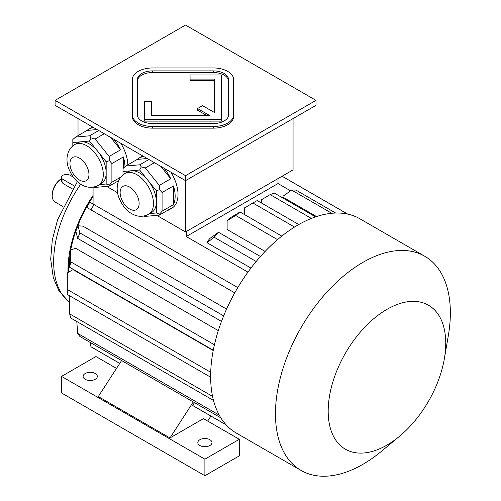 <?xml version="1.0" encoding="UTF-8"?>
<svg xmlns="http://www.w3.org/2000/svg" width="501" height="501" viewBox="0 0 501 501"><rect width="100%" height="100%" fill="white"/><g stroke="black" fill="none" stroke-linecap="round" stroke-linejoin="round"><path stroke-width="0.75" d="M228.581 81.325A15.205 8.78 0 0 0 213.376 72.545L152.554 72.545A15.205 8.78 0 0 0 137.349 81.325M151.54 115.368L151.54 101.321L144.445 101.321L144.445 119.463L221.486 119.463L221.486 74.987L190.061 74.987L190.061 80.736L214.39 80.736L214.39 112.468L202.561 105.642L197.544 108.542L209.374 115.368L151.54 115.368L151.54 102.974M197.544 108.542L197.544 110.195L206.506 115.368M144.445 119.463L144.445 121.123L221.486 121.123L221.486 119.463M55.085 100.369L185.545 175.688L315.999 100.369L185.545 25.05L55.085 100.369L55.085 105.335L185.545 180.654L315.999 105.335L315.999 100.369M132.277 114.785L132.277 116.439A20.272 11.705 0 0 0 152.554 128.143L213.376 128.143A20.272 11.705 0 0 0 233.648 116.439L233.648 79.665A20.272 11.705 0 0 0 213.376 67.961L152.554 67.961A20.272 11.705 0 0 0 132.277 79.665L132.277 114.785A20.272 11.705 0 0 0 152.554 126.49L213.376 126.49A20.272 11.705 0 0 0 233.648 114.785M125.012 173.478A23.578 13.608 60 0 1 136.798 174.649A23.578 13.608 60 0 1 152.204 195.421A23.578 13.608 60 0 1 148.59 214.315C141.545 217.866 135.921 215.724 133.78 214.691C127.267 211.904 122.2 205.942 118.58 196.793C117.128 192.484 116.802 188.257 117.597 184.117L118.512 181.093C119.82 177.83 121.987 175.294 125.012 173.478L127.88 171.824A23.578 13.608 60 0 1 131.331 170.76L122.995 171.505L122.995 174.88M139.666 170.014L131.331 170.76A23.578 13.608 60 0 1 139.666 172.989A23.578 13.608 60 0 1 148.002 180.385L139.666 170.014L141.307 166.877L139.773 164.785L148.91 159.506M156.337 190.749L148.002 180.385A23.578 13.608 60 0 1 156.337 201.865L156.337 190.749L159.625 189.66L159.305 185.401L170.778 178.782L160.796 166.37M149.905 213.558L156.337 212.981L156.337 201.865A23.578 13.608 60 0 1 151.459 212.656L148.59 214.315M143.511 216.106L145.303 216.388L159.305 215.136L170.778 208.516A29.903 17.266 60 0 1 168.956 209.863A29.903 17.266 60 0 1 166.877 210.764M159.305 215.136L159.625 214.077L162.073 211.203L173.54 204.583L173.54 185.909A29.903 17.266 60 0 1 173.54 204.583M156.337 212.981L159.625 214.077M162.073 211.203L162.073 192.528L173.54 185.909M162.073 192.528L159.625 189.66M147.206 158.523L137.23 159.412L125.764 166.031L122.995 168.511L122.995 171.505M125.764 166.031L139.773 164.785M159.305 185.401L145.303 167.973L154.44 162.7M145.303 167.973L141.307 166.877M163.996 168.211A29.903 17.266 60 0 1 170.778 178.782M137.23 159.412A29.903 17.266 60 0 1 139.053 158.065A29.903 17.266 60 0 1 144.012 156.675M74.837 144.513A23.578 13.608 60 0 1 86.623 145.678A23.578 13.608 60 0 1 102.029 166.451A23.578 13.608 60 0 1 98.415 185.345C91.364 188.896 85.746 186.754 83.604 185.721C77.091 182.94 72.025 176.972 68.405 167.822C66.952 163.514 66.62 159.287 67.422 155.147L68.336 152.122C69.645 148.866 71.812 146.323 74.837 144.513L77.705 142.854A23.578 13.608 60 0 1 81.156 141.789L72.82 142.534L72.82 145.91M89.491 141.044L81.156 141.789A23.578 13.608 60 0 1 89.491 144.025A23.578 13.608 60 0 1 97.827 151.415L89.491 141.044L91.132 137.907L89.598 135.815L98.735 130.536M106.162 161.785L97.827 151.415A23.578 13.608 60 0 1 106.162 172.895L106.162 161.785L109.443 160.689L109.13 156.431L120.603 149.812L110.621 137.399M97.031 129.552L87.055 130.442L75.588 137.067L72.82 139.541L72.82 142.534M93.336 187.142L95.121 187.418L109.13 186.172L118.699 180.648M109.13 186.172L109.443 185.107L111.898 182.239L120.847 177.066M99.73 184.587L106.162 184.011L109.443 185.107M123.365 168.148L123.365 156.938A29.903 17.266 60 0 1 124.968 166.689M111.898 182.239L111.898 163.558L123.365 156.938M111.898 163.558L109.443 160.689M106.162 184.011L106.162 172.895A23.578 13.608 60 0 1 101.277 183.692L98.415 185.345M109.13 156.431L95.121 139.009L104.264 133.729M95.121 139.009L91.132 137.907M75.588 137.067L89.598 135.815M113.821 139.247A29.903 17.266 60 0 1 120.603 149.812M118.537 181.03A29.903 17.266 60 0 1 116.702 181.8M87.055 130.442A29.903 17.266 60 0 1 88.877 129.095A29.903 17.266 60 0 1 93.837 127.711M78.024 135.658L78.024 118.58M156.782 215.361L185.545 231.969L293.06 169.895L293.06 118.58M185.545 231.969L185.545 175.688M139.053 158.065L141.921 156.412A29.903 17.266 60 0 1 142.785 155.968M170.96 172.231A29.903 17.266 60 0 1 171.824 208.209L168.956 209.863M88.877 129.095L91.746 127.442A29.903 17.266 60 0 1 92.61 126.997M120.785 143.267A29.903 17.266 60 0 1 127.83 164.842M106.607 186.397L117.547 192.716M278.011 183.554L278.011 178.588L186.259 231.556L186.259 236.522L278.011 183.554L290.574 190.806M247.939 272.131L186.259 236.522M250.945 268.073L207.001 242.703L208.353 240.323A109.481 63.207 120 0 1 209.913 238.426L218.517 232.282A121.643 70.234 120 0 0 214.215 237.267L207.001 242.703M265.11 251.421L227.116 229.489L227.116 220.741L235.72 215.48A121.643 70.234 120 0 1 240.017 211.986L231.418 217.121A109.481 63.207 120 0 0 227.116 220.741M316.538 216.557L283.027 197.206L283.027 196.217L291.626 190.073A121.643 70.234 -60 0 1 295.928 190.092L335.676 213.038M93.073 196.455A93.261 53.845 120 0 0 70.729 249.749M69.332 258.817A93.261 53.845 120 0 0 68.737 272.093M213.213 350.537L73.04 269.613L67.303 272.926L67.297 289.478A121.643 70.234 120 0 0 67.272 291.977A121.643 70.234 120 0 0 67.297 294.444L210.633 377.203M218.298 330.622L75.845 248.377L70.303 249.867L70.785 261.854L214.428 344.782M226.565 309.086L82.947 226.17L77.981 225.726L79.891 232.896L223.646 315.887M90.963 209.844L86.767 207.427A101.371 58.529 120 0 1 89.811 202.16L94.006 204.577A121.643 70.234 120 0 0 90.963 209.844L234.744 292.853L90.825 209.769M93.073 204.045L93.073 187.18M347.631 214.102L282.063 176.246M219.238 415.122L77.743 333.428A121.643 70.234 -60 0 0 79.891 336.484L220.847 417.865M76.778 321.51L77.743 333.428M69.238 295.565L69.67 313.895A121.643 70.234 120 0 0 70.785 318.047L213.514 400.449M212.562 396.391L69.67 313.895M210.702 372.274L67.297 289.478M213.282 350.205L69.67 267.29A121.643 70.234 -60 0 1 70.785 261.854M69.67 267.29L69.188 255.303A101.371 58.529 -60 0 1 70.303 249.867M221.48 321.423L77.743 238.438A121.643 70.234 -60 0 1 79.891 232.896M77.743 238.438L75.826 231.268A101.371 58.529 -60 0 1 77.981 225.726M237.781 287.587L94.006 204.577M226.02 424.729L192.747 405.522L194.426 402.61M226.108 424.823L194.25 406.43A121.643 70.234 -60 0 1 192.747 405.522M90.268 342.477L90.963 346.755L119.764 363.382M331.819 213.276L291.626 190.073M260.445 256.493L218.517 232.282M256.168 261.491L214.215 237.267M281.794 236.103L240.017 211.986M277.535 239.622L235.72 215.48M315.561 216.883L274.423 193.135A121.643 70.234 120 0 0 270.127 194.601L261.522 199.742L261.522 203.03M311.39 218.43L270.127 194.601M298.771 224.536L257.22 200.55A121.643 70.234 120 0 0 255.072 201.759A121.643 70.234 120 0 0 252.924 203.03L244.319 208.003L244.319 214.466M294.538 227.059L252.924 203.03M93.073 195.39A94.276 54.427 120 0 0 67.986 270.045A94.276 54.427 120 0 0 68.023 272.506M67.303 272.926A101.371 58.529 120 0 0 67.272 275.425L67.272 291.977M119.745 363.413L92.466 347.663A121.643 70.234 -60 0 1 90.963 346.755M116.508 368.41L95.941 356.537L61.535 376.401L204.896 459.173L239.303 439.308L203.462 418.617L169.989 437.943L98.309 396.554L121.586 360.557M239.303 439.308L239.303 455.86L204.896 475.725L61.535 392.959L61.535 376.401M199.88 445.514A7.095 4.096 0 0 0 207.614 446.404A7.095 4.096 0 0 0 211.992 442.615A7.095 4.096 0 0 0 204.896 438.519A7.095 4.096 0 0 0 197.801 442.615A7.095 4.096 0 0 0 199.88 445.514M85.189 379.301A7.095 4.096 0 0 0 92.923 380.19A7.095 4.096 0 0 0 97.307 376.401A7.095 4.096 0 0 0 90.211 372.306A7.095 4.096 0 0 0 83.116 376.401A7.095 4.096 0 0 0 85.189 379.301M204.896 459.173L204.896 475.725M193.267 401.946L169.989 437.943M207.69 421.053L210.921 416.055M255.072 201.759L246.467 206.725A109.481 63.207 120 0 0 244.319 208.003M444.362 358.691L448.307 335.764A123.672 71.405 120 0 0 424.742 256.236L359.918 218.812A123.672 71.405 120 0 0 298.082 224.936A123.672 71.405 120 0 0 210.633 376.401A123.672 71.405 120 0 0 236.247 433.014L301.07 470.445A123.672 71.405 120 0 0 381.724 451.088L399.61 436.208A83.122 47.99 120 0 0 444.362 358.691A83.122 47.99 120 0 0 386.96 309.361A83.122 47.99 120 0 0 328.531 418.31A83.122 47.99 120 0 0 399.61 436.208M424.742 256.236A123.672 71.405 120 0 0 362.906 262.361A123.672 71.405 120 0 0 282.113 371.341A123.672 71.405 120 0 0 301.07 470.445M61.485 178.65A14.191 8.191 120 0 0 52.217 195.553A14.191 8.191 120 0 0 55.16 202.053L62.932 206.537M73.209 177.047L70.14 175.275A5.066 2.925 0 0 0 64.616 174.642A5.066 2.925 0 0 0 61.485 177.348L61.485 181.03L62.969 183.491L72.457 188.965M61.485 178.619A13.176 7.609 120 0 0 52.217 194.726L52.217 195.553M61.485 177.348A5.066 2.925 0 0 0 62.969 179.414L74.367 185.996M137.349 114.785A15.205 8.78 0 0 0 152.554 123.559L213.376 123.559A15.205 8.78 0 0 0 228.581 114.785L228.581 79.665A15.205 8.78 0 0 0 213.376 70.885L152.554 70.885A15.205 8.78 0 0 0 137.349 79.665L137.349 114.785M190.061 79.083L214.39 79.083L214.39 112.468M80.742 184.186A94.276 54.427 120 0 0 69.401 302.366M79.459 158.097A13.439 7.759 60 0 1 87.688 179.302A13.439 7.759 60 0 1 71.23 169.801A13.439 7.759 60 0 1 79.459 158.097M129.634 187.061A13.439 7.759 60 0 1 137.863 208.272A13.439 7.759 60 0 1 121.405 198.772A13.439 7.759 60 0 1 129.634 187.061M62.969 183.491L62.969 179.414M152.554 126.49L152.554 128.143M213.376 126.49L213.376 128.143M152.554 70.885L152.554 72.545M213.376 70.885L213.376 72.545M347.75 214.127L282.101 176.227M69.401 302.435L58.943 290.837L53.325 277.83L50.695 259.155L52.298 239.91L57.577 219.807L77.361 181.625"/></g></svg>
